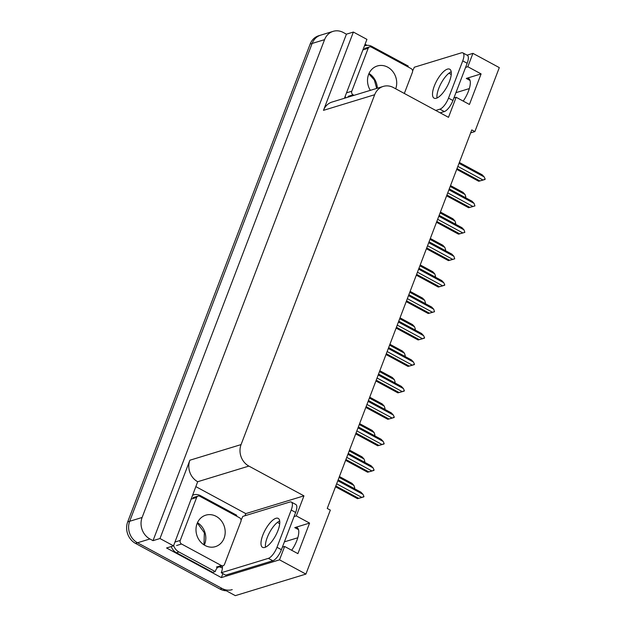 <?xml version="1.0" encoding="UTF-8"?>
<svg xmlns="http://www.w3.org/2000/svg" width="627" height="627" viewBox="0 0 627 627"><rect width="100%" height="100%" fill="white"/><g stroke="black" fill="none" stroke-linecap="round" stroke-linejoin="round"><path stroke-width="0.94" d="M470.642 132.885L474.874 131.592L499.304 67.614L472.923 53.358L467.82 66.728L481.097 73.908L466.284 78.43A17.258 6.215 118.4 0 1 468.659 78.524A17.258 6.215 118.4 0 1 463.204 101.096M455.931 92.678L469.317 88.587M282.385 547.152L284.627 546.462L279.517 559.833L305.905 574.089L235.321 595.65L137.493 542.77A16.184 14.178 -107 0 1 129.679 521.272L312.144 43.443A16.184 14.178 -107 0 1 320.703 35.143A16.184 14.178 -107 0 0 312.144 43.443L129.679 521.272A16.184 14.178 -107 0 0 137.493 542.77L222.044 588.471A16.184 14.178 -107 0 0 232.241 589.623M196.086 486.748L245.792 513.615L244.985 515.731M222.875 573.634L221.362 577.592L166.563 547.974L173.522 545.851L197.685 481.724A16.184 14.178 73 0 1 189.879 460.226L159.979 538.53L173.522 545.851M365.063 44.251L367.077 45.34M412.276 69.769L412.974 70.153M344.435 98.267L366.928 39.376L353.377 32.055L323.477 110.352A16.184 14.178 73 0 1 332.036 102.052L383.23 86.416A16.184 14.178 73 0 0 374.68 94.716L241.074 444.59A16.184 14.178 73 0 0 248.88 466.088L303.954 495.855L245.792 513.615M346.417 34.179L153.019 540.654L149.916 538.977A16.184 14.178 -107 0 1 142.11 517.479L324.574 39.65A16.184 14.178 -107 0 1 333.125 31.35A16.184 14.178 -107 0 1 343.322 32.502L346.417 34.179L353.377 32.055M472.923 53.358L467.06 55.152M279.517 559.833L221.362 577.592M159.979 538.53L153.019 540.654M284.407 541.853L297.794 537.77M305.905 574.089L330.335 510.112L327.239 508.442L471.778 129.922L474.874 131.592M453.909 97.969L456.15 97.279L448.493 117.335L393.427 87.568A16.184 14.178 73 0 0 383.23 86.416M303.954 495.855L296.297 515.911L294.055 516.593M467.82 66.728L465.579 67.41M437.035 97.984A16.451 5.925 118.4 0 1 438.751 88.391A16.451 5.925 118.4 0 1 451.205 71.776L451.017 71.854M284.627 546.462L297.903 553.641L309.573 523.083L296.297 515.911M481.097 73.908L469.435 104.458L456.15 97.279M291.673 550.279A17.258 6.215 -61.6 0 0 297.135 527.707A17.258 6.215 -61.6 0 0 294.761 527.613L298.515 529.635M309.573 523.083L294.761 527.613M226.3 590.775A16.184 14.178 -107 0 1 220.053 589.082L135.503 543.382A16.184 14.178 -107 0 1 127.696 521.883L310.161 44.055A16.184 14.178 -107 0 1 318.712 35.755L333.125 31.35M353.683 488.261L354.749 487.971L353.722 488.284M354.749 487.971L353.942 485.447L351.912 483.292L339.419 476.536L351.912 483.292M339.082 477.421L353.942 485.447M337.812 480.744L363.002 494.366L363.966 496.49L361.842 497.454M361.834 497.493L357.5 498.669L358.644 498.316L335.813 485.972M363.002 494.366L360.98 492.203L338.149 479.867L360.995 492.211M358.644 498.316L361.834 497.423L336.644 483.801M363.817 496.882L361.834 497.423M357.508 498.669L335.508 486.779L357.508 498.669M363.778 461.809L364.851 461.519L363.825 461.833M364.851 461.519L364.036 459.003L362.014 456.84L349.521 450.084L362.014 456.84M349.184 450.97L364.036 459.003M373.88 435.357L374.954 435.067L373.927 435.381M374.954 435.067L374.139 432.552L372.117 430.388L359.616 423.64L372.117 430.388M359.279 424.518L374.139 432.552M383.983 408.906L385.056 408.616L384.022 408.929M385.056 408.616L384.241 406.1L382.211 403.937L369.718 397.189L382.211 403.937M369.381 398.067L384.241 406.1M347.914 454.293L373.104 467.914L374.068 470.038L371.944 471.002M371.929 471.042L367.602 472.217L368.747 471.865L345.916 459.528M373.104 467.914L371.082 465.751L348.251 453.415L371.082 465.751M368.747 471.865L371.936 470.971L346.747 457.349M373.919 470.43L371.936 470.971M367.602 472.217L345.61 460.328L367.602 472.217M358.009 427.849L383.207 441.463L384.171 443.595L382.047 444.551M382.031 444.59L377.705 445.766L378.849 445.413L356.018 433.077M383.207 441.463L381.177 439.308L358.346 426.963L381.192 439.308M378.849 445.413L382.039 444.519L356.841 430.906M384.022 443.987L382.039 444.519M377.705 445.766L355.705 433.876L377.705 445.766M368.112 401.398L393.309 415.011L394.265 417.143L392.149 418.099M392.134 418.138L387.807 419.314L388.944 418.961L366.113 406.625M393.309 415.011L391.279 412.856L368.449 400.512L391.279 412.856M388.944 418.961L392.141 418.068L366.944 404.454M394.117 417.535L392.141 418.068M387.807 419.314L365.807 407.425L387.807 419.314M378.214 374.946L403.404 388.56L404.368 390.692L402.244 391.648M402.228 391.687L397.902 392.863L399.046 392.518L376.216 380.174M403.404 388.56L401.382 386.404L378.551 374.06L401.382 386.404M399.046 392.518L402.236 391.616L377.046 378.003M404.219 391.083L402.236 391.616M397.902 392.863L375.91 380.973L397.902 392.863M449.488 81.369A16.451 5.925 -61.6 0 0 449.731 69.205A16.451 5.925 -61.6 0 0 434.323 85.993A16.451 5.925 -61.6 0 0 434.08 98.157A16.451 5.925 -61.6 0 0 449.488 81.369M412.605 70.835A10.784 3.887 118.4 0 0 414.29 67.23L461.409 52.84A10.784 3.887 118.4 0 1 462.891 52.895A10.784 3.887 118.4 0 1 462.734 60.874L448.517 98.11A10.784 3.887 118.4 0 1 439.895 109.176L435.749 110.446M462.891 52.895L467.319 55.294A10.784 3.887 118.4 0 1 467.162 63.264L452.937 100.5A10.784 3.887 118.4 0 1 444.324 111.575L440.178 112.836M345.79 97.851A10.784 9.452 -107 0 1 345.163 96.354M364.412 45.959A10.784 9.452 -107 0 1 365.165 45.685A10.784 9.452 -107 0 1 371.968 46.461L408.263 66.078A10.784 9.452 -107 0 0 407.926 66.87M277.957 530.552A16.451 5.925 -61.6 0 0 278.2 518.388A16.451 5.925 -61.6 0 0 262.799 535.176A16.451 5.925 -61.6 0 0 262.556 547.34A16.451 5.925 -61.6 0 0 277.957 530.552M265.511 547.167A16.451 5.925 118.4 0 1 267.227 537.574A16.451 5.925 118.4 0 1 279.673 520.959M291.21 510.049L276.985 547.293A10.784 3.887 118.4 0 1 268.372 558.359L221.253 572.749L225.673 575.147L272.8 560.75A10.784 3.887 118.4 0 0 281.413 549.683L295.638 512.447L291.21 510.049A10.784 3.887 118.4 0 0 291.367 502.078L295.795 504.476A10.784 3.887 118.4 0 1 295.638 512.447M241.082 520.018A10.784 3.887 118.4 0 0 242.767 516.413L289.886 502.023A10.784 3.887 118.4 0 1 291.367 502.078M222.272 565.985A10.784 3.887 118.4 0 1 221.253 572.749M171.242 546.548A10.784 9.452 73 0 0 176.438 552.74L212.741 572.357L215.226 571.597A10.784 9.452 -107 0 1 217.734 567.333M176.438 552.74L178.922 551.979A10.784 9.452 -107 0 1 173.64 545.537M192.881 495.142A10.784 9.452 -107 0 1 193.641 494.868A10.784 9.452 -107 0 1 200.436 495.636L236.74 515.261A10.784 9.452 -107 0 0 236.395 516.052M222.428 567.937A5.392 1.724 20.9 0 1 219.552 566.816M178.922 551.979L215.226 571.597M370.338 90.359A16.451 14.413 -107 0 1 377.305 65.984A16.451 14.413 -107 0 1 387.674 67.16A16.451 14.413 -107 0 1 395.7 88.799M354.02 95.335L353.079 94.826A2.696 2.367 -107 0 1 351.778 91.244L368.182 48.271A2.696 2.367 -107 0 1 371.309 47.08L411.147 68.617A2.696 2.367 -107 0 1 412.448 72.199L404.329 93.462M216.15 516.342A16.451 14.413 -107 0 1 225.187 532.558A16.451 14.413 -107 0 1 215.39 546.642A16.451 14.413 -107 0 1 205.029 545.466A16.451 14.413 -107 0 1 195.992 529.251A16.451 14.413 -107 0 1 205.781 515.167A16.451 14.413 -107 0 1 216.15 516.342M181.548 544.009A2.696 2.367 -107 0 1 180.247 540.427L196.659 497.454A2.696 2.367 -107 0 1 199.786 496.263L239.624 517.8A2.696 2.367 -107 0 1 240.925 521.382L224.513 564.355A2.696 2.367 -107 0 1 221.394 565.546L181.548 544.009L176.579 545.529M223.094 565.734L218.118 567.255A2.696 2.367 -107 0 1 216.425 567.059L221.394 565.546M394.085 382.454L395.151 382.164L394.124 382.478M395.151 382.164L394.344 379.648L392.314 377.485L379.821 370.737L392.314 377.485M379.484 371.615L394.344 379.648M404.18 356.011L405.254 355.721L404.227 356.034M405.254 355.721L404.439 353.197L402.416 351.042L389.923 344.286L402.416 351.042M389.586 345.171L404.439 353.197M414.282 329.559L415.356 329.269L414.329 329.583M415.356 329.269L414.541 326.745L412.519 324.59L400.018 317.834L412.519 324.59M399.681 318.72L414.541 326.745M388.309 348.494L413.507 362.108L414.471 364.24L412.347 365.196M412.331 365.235L408.005 366.411L409.149 366.066L386.318 353.722M413.507 362.108L411.484 359.953L388.646 347.609L411.484 359.953M409.149 366.066L412.339 365.165L387.149 351.551M414.322 364.632L412.339 365.165M408.005 366.411L386.013 354.521L408.005 366.411M398.411 322.043L423.609 335.664L424.573 337.788L422.449 338.752M422.433 338.792L418.107 339.959L419.251 339.615L396.413 327.27M423.609 335.664L421.579 333.501L398.748 321.165L421.579 333.501M419.251 339.615L422.441 338.713L397.244 325.099M424.424 338.18L422.441 338.713M418.107 339.959L396.107 328.07L418.107 339.959M408.514 295.591L433.712 309.213L434.519 311.729L431.117 312.716L432.552 312.301L407.346 298.648M432.536 312.34L428.21 313.508L429.346 313.163L406.515 300.819M433.712 309.213L431.682 307.05L408.851 294.714L431.682 307.05M429.346 313.163L434.519 311.729M428.21 313.508L406.21 301.626L428.21 313.508M424.385 303.107L425.459 302.817L424.424 303.131M425.459 302.817L424.644 300.294L422.614 298.138L410.121 291.383L422.614 298.138M409.784 292.268L424.644 300.294M434.487 276.656L435.553 276.366L434.527 276.679M435.553 276.366L434.738 273.85L432.716 271.687L420.223 264.931L432.716 271.687M419.886 265.817L434.738 273.85M444.582 250.204L445.656 249.914L444.629 250.228M445.656 249.914L444.841 247.399L442.819 245.235L430.326 238.479L442.819 245.235M429.989 239.365L444.841 247.399M454.685 223.753L455.758 223.463L454.724 223.776M455.758 223.463L454.943 220.947L452.921 218.784L440.42 212.036L452.921 218.784M440.083 212.914L454.943 220.947M464.787 197.301L465.861 197.011L464.826 197.325M465.861 197.011L465.046 194.495L463.016 192.332L450.523 185.584L463.016 192.332M450.186 186.462L465.046 194.495M418.617 269.14L443.806 282.761L444.77 284.885L442.646 285.849M442.631 285.888L438.304 287.064L439.449 286.711L416.618 274.375M443.806 282.761L441.784 280.598L418.954 268.262L441.784 280.598M439.449 286.711L442.638 285.818L417.449 272.196M444.621 285.277L442.638 285.818M438.304 287.064L416.312 275.175L438.304 287.064M428.711 242.696L453.909 256.31L454.724 258.826L451.322 259.821L452.749 259.398L427.551 245.745M452.733 259.437L448.407 260.613L449.551 260.26L426.721 247.924M453.909 256.31L451.887 254.147L429.048 241.81L451.887 254.147M449.551 260.26L454.724 258.826M448.407 260.613L426.415 248.723L448.407 260.613M438.814 216.244L464.011 229.858L464.826 232.382L461.425 233.369L462.851 232.946L437.646 219.301M462.836 232.985L458.509 234.161L459.654 233.808L436.815 221.472M464.011 229.858L461.981 227.703L439.151 215.359L461.997 227.703M459.654 233.808L464.826 232.382M458.509 234.161L436.51 222.272L458.509 234.161M448.916 189.793L474.106 203.407L474.921 205.93L471.52 206.918L472.954 206.495L447.749 192.85M472.938 206.534L468.612 207.709L469.748 207.357L446.918 195.021M474.106 203.407L472.084 201.251L449.253 188.907L472.1 201.259M469.748 207.357L474.921 205.93M468.612 207.709L446.612 195.82L468.612 207.709M459.019 163.341L484.209 176.955L485.173 179.087L483.049 180.043M483.033 180.082L478.707 181.258L479.851 180.913L457.02 168.569M484.209 176.955L482.187 174.8L459.356 162.456L482.194 174.808M479.851 180.913L483.041 180.012L457.851 166.398M485.024 179.479L483.041 180.012M478.707 181.258L456.715 169.368L478.707 181.258M466.284 78.43L470.038 80.452M324.574 39.65L310.161 44.055M142.11 517.479L127.696 521.883M149.916 538.977L135.503 543.382M241.074 444.59L189.879 460.226M374.68 94.716L323.477 110.352M248.88 466.088L197.685 481.724M451.244 74.503L448.901 73.234M279.713 523.678L277.369 522.416M220.053 589.082L222.044 588.471M467.162 63.264L462.734 60.874M448.517 98.11L452.937 100.5M439.895 109.176L444.324 111.575M276.985 547.293L281.413 549.683M268.372 558.359L272.8 560.75M369.005 73.492A16.451 14.413 -107 0 1 377.321 88.227M353.079 94.826L348.11 96.346M351.778 91.244L346.802 92.765M368.182 48.271L363.213 49.792M197.474 522.675A16.451 14.413 -107 0 1 204.316 545.051M180.247 540.427L175.278 541.947M196.659 497.454L191.69 498.974M364.428 45.912L365.165 45.685M192.904 495.095L193.641 494.868M376.702 88.415L374.366 80.021L368.848 73.845M369.609 46.892L364.64 48.412M203.987 544.847L204.355 532.809L197.325 523.02M198.085 496.075L193.116 497.587"/></g></svg>
